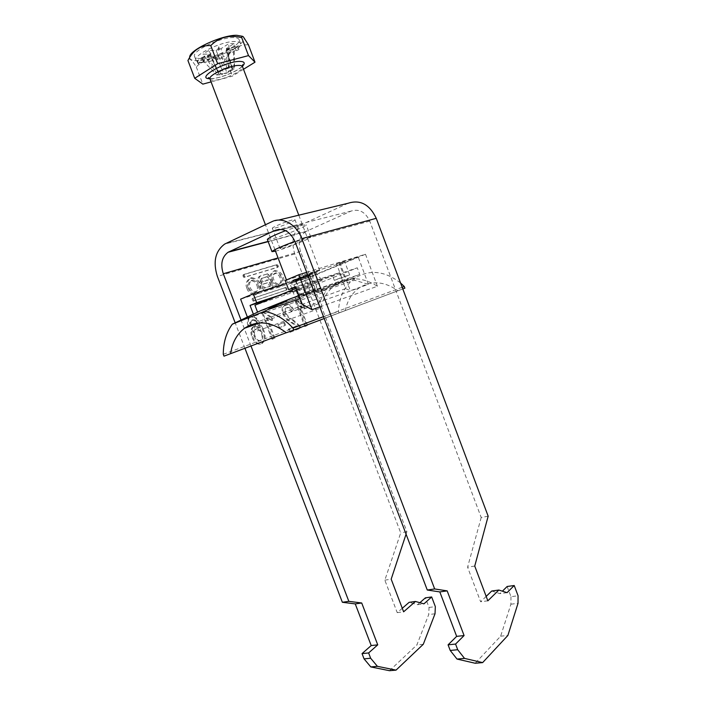 <?xml version="1.0" encoding="UTF-8"?>
<svg xmlns="http://www.w3.org/2000/svg" width="706" height="706" viewBox="0 0 706 706"><rect width="100%" height="100%" fill="white"/><g stroke="black" fill="none" stroke-linecap="round" stroke-linejoin="round"><path stroke-width="0.53" stroke-dasharray="3.53 2.65" d="M246.959 288.401C245.017 284.183 246.173 280.767 250.436 278.164C254.998 278.923 257.787 281.094 258.784 284.677C260.735 288.904 259.561 292.328 255.245 294.931C250.727 294.146 247.965 291.975 246.959 288.401M248.141 287.907C246.191 283.68 247.347 280.264 251.61 277.652C256.172 278.42 258.952 280.6 259.949 284.183C261.917 288.419 260.735 291.834 256.419 294.437C251.91 293.652 249.147 291.472 248.141 287.907M257.99 284.8C259.358 287.774 258.625 290.157 255.819 291.949C252.766 291.366 250.877 289.804 250.153 287.271C248.794 284.297 249.509 281.923 252.298 280.123C255.369 280.697 257.266 282.259 257.99 284.8M256.816 285.295C258.175 288.269 257.452 290.651 254.637 292.443C251.592 291.86 249.703 290.307 248.971 287.774C247.621 284.809 248.335 282.426 251.124 280.626C254.195 281.2 256.093 282.762 256.816 285.295M280.088 277.961C279.382 275.481 277.564 273.963 274.643 273.399C272.039 275.128 271.386 277.423 272.692 280.291C273.407 282.762 275.216 284.289 278.111 284.862C280.741 283.132 281.403 280.838 280.088 277.961M281.253 277.467C280.538 274.987 278.729 273.469 275.808 272.895C273.204 274.625 272.551 276.928 273.857 279.805C274.572 282.276 276.381 283.794 279.276 284.377C281.906 282.647 282.568 280.344 281.253 277.467M271.96 280.397C272.948 283.883 275.596 286.009 279.894 286.786C283.918 284.28 284.986 280.979 283.106 276.884C282.126 273.39 279.461 271.263 275.119 270.504C271.139 273.01 270.089 276.311 271.96 280.397M270.795 280.891C271.784 284.377 274.422 286.504 278.72 287.271C282.753 284.765 283.83 281.465 281.941 277.379C280.962 273.884 278.305 271.757 273.954 270.998C269.974 273.513 268.924 276.814 270.795 280.891M275.508 251.204L276.611 250.904C287.298 248.018 311.796 238.01 310.737 236.934L306.501 237.56L294.923 241.355M267.353 239.475L272.039 238.893C282.797 236.183 307.269 226.061 306.122 224.764L301.833 225.24L285.586 230.659M275.058 228.056C281.341 226.555 295.717 220.563 294.976 219.734L292.399 219.972C286.186 221.41 271.51 227.535 272.348 228.32L275.058 228.056M282.718 248.177C288.922 246.509 303.324 240.631 302.662 240.014L300.147 240.393C294.014 242.017 279.302 248.027 280.061 248.591L282.718 248.177M244.126 277.458L243.27 276.814L243.111 274.81L276.046 265.024L277.176 266.647L276.964 267.574L244.126 277.458L245.3 276.946L244.452 276.302L243.27 276.814M296.273 326.128L288.348 329.164L289.601 332.447L300.138 328.352L299.07 326.19L292.619 320.374C289.584 318.971 286.998 316.544 284.853 313.093C284.059 310.34 284.536 308.601 286.265 307.895L286.936 307.737C288.692 307.666 290.069 308.875 291.075 311.355L293.016 310.278C291.26 306.404 288.992 304.542 286.221 304.701L285.1 304.966C282.126 306.148 281.332 309.096 282.735 313.826C284.942 318.071 287.783 321.009 291.269 322.633L296.273 326.128L297.058 325.828L288.348 329.164M262.023 313.076L272.039 339.277L274.219 338.43L266.444 318.071L271.845 320.489L270.672 317.418L263.453 312.573L262.023 313.076L262.808 312.767L272.834 338.977L272.039 339.277M244.938 348.279L235.195 322.863M402.27 608.281L397.231 612.64L384.841 580.155L400.717 532.853L294.781 253.939C290.748 240.737 293.325 230.844 302.512 224.252L225.814 243.473M419.867 602.703L417.608 604.698L409.136 602.333M389.5 670.7L416.867 644.949L428.71 614.564L429.045 607.451L425.391 597.841M250.436 317.153C247.559 318.388 246.712 321.283 247.885 325.828L250.312 325.342L250.092 322.315L251.76 320.171L253.992 320.268C256.507 322.086 258.334 324.769 259.464 328.316L254.751 326.181L253.851 326.393C250.727 328.237 250.083 331.776 251.901 336.991C253.772 341.651 256.41 344.069 259.808 344.246L260.991 343.963C264.953 341.024 265.377 336.003 262.253 328.917L256.119 318.565L251.574 316.888L250.436 317.153L251.221 316.835C248.353 318.071 247.506 320.965 248.68 325.519L247.885 325.828M278.641 327.946L284.818 325.616L283.688 322.651L277.502 324.963L278.641 327.946L284.818 325.616M295.232 301.409L304.798 326.543L306.81 325.766L299.37 306.227L304.401 308.601L303.28 305.654L296.546 300.941L295.232 301.409L296.008 301.091L305.583 326.251L304.798 326.543M284.695 287.871L252.201 298.585L251.971 299.565L253.216 301.224L285.665 290.404L285.489 288.48L284.695 287.871L285.859 287.395L253.383 298.091L253.154 299.079L251.971 299.565M260.69 283.362C257.646 280.935 257.152 278.623 259.208 276.425L266.339 274.255L267.548 275.269L272.066 287.13L271.731 288.639L264.379 290.996C260.743 289.822 259.517 287.271 260.69 283.362L261.864 282.868C258.82 280.432 258.325 278.12 260.382 275.922L266.25 274.272M348.137 203.257L303.624 223.687M250.992 346.002L241.055 320.083M507.146 586.492L510.976 596.694L518.063 595.758M429.045 607.451L435.337 606.622M488.164 516.183L481.201 517.507L369.767 221.146C365.355 211.915 359.125 208.561 351.085 211.094L306.483 231.233L268.086 241.417M406.074 534.16L406.894 531.68L300.535 251.424C297.861 242.67 299.547 236.095 305.592 231.692L306.483 231.233M406.894 531.68L400.717 532.853M481.201 517.507L467.575 567.192L480.618 601.759L486.178 596.376M491.711 591.019L499.927 593.631L502.407 591.178M510.976 596.694L510.915 604.212L500.633 636.203L475.191 663.252M474.741 566.062L467.575 567.192M487.846 600.815L480.618 601.759M507.04 592.669L499.927 593.631M510.915 604.212L518.019 603.312M500.633 636.203L507.888 635.444M384.841 580.155L391.177 579.158M397.231 612.64L403.62 611.811M417.608 604.698L423.927 603.851M435.02 613.77L428.71 614.564M423.291 644.278L416.867 644.949M248.68 325.519L250.312 325.342M251.107 325.034L250.886 321.998L250.092 322.315M250.886 321.998L252.545 319.853L251.76 320.171M252.545 319.853L254.787 319.95L253.992 320.268M254.787 319.95C257.302 321.777 259.128 324.46 260.258 328.008L259.464 328.316M260.258 328.008L255.546 325.872L253.851 326.393M254.645 326.084C251.53 327.928 250.877 331.467 252.695 336.691L251.901 336.991M252.695 336.691C254.575 341.342 257.205 343.769 260.611 343.946L260.991 343.963M261.785 343.663C265.756 340.724 266.171 335.703 263.047 328.608L262.253 328.917M263.047 328.608L256.913 318.247L256.119 318.565M256.913 318.247L252.369 316.57L251.221 316.835M255.025 335.932C253.745 332.358 254.213 330.029 256.446 328.925L257.152 328.749C259.305 328.722 260.982 330.152 262.182 333.038C263.453 336.736 262.985 339.233 260.788 340.53L260.02 340.716C257.822 340.566 256.163 338.968 255.025 335.932L254.222 336.241C252.942 332.667 253.419 330.337 255.651 329.234L256.357 329.058C258.502 329.031 260.187 330.461 261.388 333.347C262.65 337.036 262.182 339.533 259.985 340.83L259.226 341.016C257.028 340.866 255.36 339.268 254.222 336.241M256.446 328.925L255.651 329.234M262.182 333.038L261.388 333.347M260.788 340.53L259.985 340.83M272.834 338.977L274.219 338.43M275.013 338.13L267.23 317.762L266.444 318.071M267.23 317.762L272.64 320.18L271.845 320.489M272.64 320.18L271.466 317.109L270.672 317.418M271.466 317.109L264.238 312.264L263.453 312.573M264.238 312.264L262.808 312.767M285.612 325.316L284.474 322.351L283.688 322.651M284.474 322.351L277.502 324.963M278.296 324.654L279.435 327.646M289.133 328.872L290.387 332.155L289.601 332.447M290.387 332.155L300.138 328.352M300.924 328.061L299.856 325.89L299.07 326.19M299.856 325.89L293.405 320.074L292.619 320.374M293.405 320.074C290.369 318.671 287.783 316.244 285.639 312.784L284.853 313.093M285.639 312.784C284.845 310.031 285.312 308.293 287.042 307.578L286.265 307.895M287.042 307.578L287.721 307.428C289.469 307.357 290.854 308.566 291.86 311.046L291.075 311.355M291.86 311.046L293.016 310.278M293.802 309.969C292.037 306.095 289.769 304.233 286.998 304.392L285.1 304.966M285.877 304.657C282.903 305.83 282.118 308.787 283.521 313.517L282.735 313.826M283.521 313.517C285.727 317.771 288.569 320.709 292.055 322.333L291.269 322.633M292.055 322.333L297.058 325.828M305.583 326.251L306.81 325.766M307.587 325.466L300.156 305.919L299.37 306.227M300.156 305.919L305.177 308.301L304.401 308.601M305.177 308.301L304.057 305.354L303.28 305.654M304.057 305.354L297.323 300.632L296.546 300.941M297.323 300.632L296.008 301.091M285.859 287.395L287.033 288.992L286.83 289.928L254.398 300.738L253.154 299.079M244.452 276.302L244.285 274.299L277.202 264.521L278.332 266.144L278.129 267.071L245.3 276.946M266.003 277.087L260.999 278.632C259.993 280.079 260.382 281.209 262.164 282.029L267.283 280.441L266.003 277.087L267.168 276.584L262.173 278.129C261.158 279.576 261.547 280.706 263.338 281.535L268.448 279.947L267.168 276.584M268.448 279.947L267.283 280.441M264.282 288.26L264.132 288.295C262.041 287.333 261.582 285.992 262.773 284.297L268.103 282.603L269.613 286.548L265.306 287.81C263.214 286.839 262.756 285.498 263.947 283.794L268.103 282.603M269.277 282.109L270.786 286.062L269.613 286.548M267.415 273.769L268.712 274.775L273.24 286.645L272.904 288.154L265.553 290.51C261.917 289.328 260.69 286.777 261.864 282.868M270.786 286.062L265.456 287.774M235.548 47.955L237.887 46.799L235.548 47.955M236.581 50.673L238.919 49.526L236.581 50.673M315.07 290.713L303.13 295.382L315.07 290.713M303.73 295.258L317.576 289.875L303.73 295.258M316.35 271.404L319.783 270.548C320.498 270.945 299.962 279.055 291.225 281.844L287.536 282.788C286.61 282.479 307.781 274.113 316.35 271.404M242.476 36.306L243.191 36.827C250.374 42.395 215.277 60.539 197.68 60.654C192.2 60.804 189.535 59.604 189.685 57.062L188.731 59.11C190.108 58.492 192.632 61.095 196.286 66.92C204.131 58.951 213.98 56.356 225.849 59.145C231.189 49.067 238.716 44.301 248.433 44.831M202.807 60.407L216.645 74.995L218.666 73.733L210.379 55.518L202.807 60.407L208.199 60.204L221.975 74.704L223.987 73.45L219.248 74.042L218.719 72.93C219.513 71.818 221.384 70.644 224.34 69.409L230.615 67.802L232.406 68.208L234.463 66.929L229.15 67.176L227.103 68.464L220.978 48.679L228.788 43.631L229.15 67.176M200.998 58.492C197.309 58.598 195.156 57.927 194.565 56.471C191.405 51.291 219.893 37.268 233.218 37.594C236.607 37.586 238.566 38.265 239.096 39.633C241.849 45.008 214.536 58.422 200.998 58.492M202.445 62.287C198.757 62.41 196.612 61.757 196.03 60.319C192.906 55.218 221.402 41.239 234.701 41.495C238.081 41.477 240.031 42.131 240.552 43.481C243.279 48.776 215.948 62.154 202.445 62.287M222.399 69.506L224.34 69.409L216.027 50.364L208.499 50.558L222.399 69.506L216.768 73.027L218.719 72.93L210.441 53.991L202.896 54.212L216.768 73.027M234.215 68.932L232.318 69.02L226.194 50.108L233.421 49.914L234.215 68.932L228.612 72.409L223.987 73.45L215.754 55.35L208.199 60.204M234.463 66.929L234.136 43.534L226.335 48.546L232.248 69.126L226.705 72.515L220.616 53.682L227.853 53.471L228.612 72.409M202.145 58.483L202.843 59.048L197.583 61.281L196.877 60.716L202.145 58.483L203.884 61.784L202.843 59.048M226.335 48.546L226.617 48.952L236.298 45.89L226.564 49.473L226.194 50.108M234.136 43.534L228.788 43.631M216.027 50.364L217.686 49.702L218.71 46.269L219.337 49.138L220.978 48.679M208.499 50.558L202.896 54.212M210.379 55.518L210.07 55.121L200.31 58.21L210.441 53.991M220.616 53.682L218.992 54.344L217.986 57.601L217.369 54.9L215.754 55.35M227.853 53.471L233.421 49.914M216.645 74.995L221.975 74.704M219.337 49.138L218.825 50.25L217.686 49.702M226.564 49.473L226.617 48.952M217.369 54.9L218.489 55.43L218.992 54.344M210.088 54.609L210.07 55.121M187.937 60.531L188.731 59.11M243.499 69.267L232.309 76.16L211.076 81.905M225.849 59.145L232.309 76.16M196.286 66.92L202.843 84.129M210.406 55.686L200.31 58.21M218.489 55.43L217.986 57.601M226.882 50.047L236.298 45.89M218.825 50.25L218.71 46.269M203.884 61.784L198.624 64.017L197.918 63.461L203.187 61.219M197.918 63.461L196.877 60.716M198.624 64.017L197.583 61.281M296.176 279.099L291.843 281.173L315.476 272.207L296.176 279.099M297.844 289.266L292.372 291.755L322.104 280.467L297.844 289.266M302.715 295.284L321.071 288.542L302.715 295.284M312.087 278.155L293.811 284.73L312.087 278.155M310.437 278.693L296.494 283.715L310.437 278.693M298.232 278.438L312.255 273.416L298.232 278.438M296.273 288.339L357.271 267.812L315.917 284.562L254.928 305.23M298.956 295.47L300.235 294.958L297.517 287.836M300.235 294.958L359.751 274.396L357.271 267.812M258.793 311.602L293.634 297.614M359.751 274.396L318.335 290.925L315.917 284.562M318.335 290.925L258.281 311.849M272.322 298.126L296.167 290.307L297.932 295.011L292.822 282.029L289.813 283.282L299.979 310.313L318.547 303.739L325.572 291.719L324.786 289.619L353.785 278.085L345.711 280.794L345.313 279.735L299.053 295.735M297.729 295.09L315.211 288.772L297.932 295.011L301.965 305.724L299.979 310.313M253.375 314.196L256.446 322.324L301.965 305.724M300.165 298.682L354.589 280.22L368.408 284.359L350.352 290.713L345.569 288.622L341.413 277.511L349.664 274.934L334.309 280.37L341.413 277.511L339.595 272.64L295.673 286.724M345.569 288.622L302.274 304.295M319.818 306.925L377.419 286.248C362.69 277.052 348.949 276.408 336.188 284.315C328.29 289.804 323.074 297.738 320.542 308.116L253.189 332.42L255.581 324.363M402.164 287.28L323.516 316.667M400.549 282.982C384.929 270.928 369.882 269.215 355.4 277.855C344.846 285.392 339.198 296.529 338.465 311.267L339.056 312.846L223.978 356.159M223.281 354.333L338.465 311.267M237.534 321.768L325.572 291.719M255.978 323.374L256.446 322.324M339.056 312.846L345.34 310.49C347.281 300.641 351.932 293.096 359.292 287.854C371.471 280.291 384.373 281.253 397.999 290.74L404.891 288.154M286.283 332.72L345.34 310.49M324.222 318.53L402.791 288.948M286.354 332.773L397.999 290.74M354.589 280.22L353.785 278.085M289.813 283.282L308.646 277.352L358.154 256.887L368.408 284.359M308.646 277.352L318.547 303.739M324.786 289.619L316.579 292.399L345.711 280.794M316.579 292.399L316.191 291.366L345.313 279.735M316.191 291.366L260.841 310.622M247.382 317.056L253.189 332.42M341.633 277.423L336.568 263.885L344.678 261.608L339.357 263.815L285.189 280.476M358.154 256.887L336.568 263.885M339.815 262.544L350.352 290.713M306.686 272.339L365.487 254.248L309.069 277.546L320.542 308.116M365.487 254.248L377.419 286.248M309.069 277.546L240.605 299.141M292.822 282.029L310.358 275.817L286.292 283.415M339.595 272.64L332.5 275.525L295.876 287.28M344.316 277.079L339.357 263.815M334.309 280.37L332.5 275.525M349.664 274.934L344.678 261.608M296.167 290.307L302.856 287.589L278.967 295.408M304.639 292.31L302.856 287.589M315.211 288.772L310.358 275.817M310.163 290.81L305.319 277.899M294.781 253.939L217.377 276.408M278.517 220.087L271.881 221.693M300.535 251.424L278.067 257.919M369.767 221.146L295.046 241.664M351.085 211.094L279.188 229.326M253.383 298.091L252.201 298.585M253.551 300.103L252.369 300.597M254.398 300.738L253.216 301.224M286.83 289.928L285.665 290.404M287.033 288.992L285.859 289.469M286.654 288.004L285.489 288.48M278.129 267.071L276.964 267.574M278.332 266.144L277.176 266.647M277.952 265.156L276.796 265.659M277.158 264.529L276.002 265.032M244.285 274.299L243.111 274.81M244.055 275.269L242.882 275.781M262.173 278.129L260.999 278.632M263.462 281.509L262.288 282.003M263.947 283.794L262.773 284.297M265.888 290.431L264.715 290.925M272.904 288.154L271.731 288.639M273.24 286.645L272.066 287.13M268.712 274.775L267.548 275.269M260.382 275.922L259.208 276.425M296.794 279.532C289.204 282.029 303.748 275.975 310.605 273.796C317.965 271.395 303.545 277.379 296.794 279.532M310.172 275.225L296.282 280.714L310.172 275.225M209.964 78.975C210.353 79.937 211.871 80.343 214.518 80.193C224.27 79.875 244.417 70.194 242.511 66.664M242.405 66.329C237.251 71.518 220.21 78.34 211.553 78.693L209.841 78.719M250.436 278.164L251.61 277.652M255.819 291.949L254.637 292.443M274.643 273.399L275.808 272.895M279.894 286.786L278.72 287.271M302.662 240.014L294.976 219.734M302.512 224.252L224.658 244.082M280.061 248.591L272.348 228.32M310.737 236.934L306.122 224.764M305.592 231.692L268.165 241.629M252.386 320.021L253.18 319.703M254.751 326.181L255.546 325.872M259.808 344.246L260.611 343.946M251.574 316.888L252.369 316.57M256.357 329.058L257.152 328.749M259.226 341.016L260.02 340.716M286.936 307.737L287.721 307.428M286.221 304.701L286.998 304.392M275.119 270.504L273.954 270.998M278.111 284.862L279.276 284.377M252.298 280.123L251.124 280.626M255.245 294.931L256.419 294.437M254.319 300.747L253.145 301.241M285.921 287.377L284.756 287.863M277.202 264.521L276.046 265.024M245.247 276.955L244.073 277.467M265.306 287.81L264.132 288.295M265.553 290.51L264.379 290.996M267.503 273.751L266.339 274.255M263.338 281.535L262.164 282.029M236.228 50.558L235.195 47.831M317.576 289.875L311.858 274.802L311.911 273.584L310.481 273.866L295.461 279.832L302.009 295.788M316.464 290.316L307.242 286.106L303.13 295.382M209.903 78.481L211.906 78.516C220.457 78.481 239.272 70.273 242.193 66.196M319.783 270.548L298.797 215.189M232.248 69.126L226.397 73.256L219.248 74.042M196.03 60.319L194.565 56.471M240.552 43.481L239.096 39.633M232.477 68.35L226.6 48.917M218.586 73.6L210.079 55.165M287.536 282.788L286.451 279.947M274.916 249.642L265.438 224.737M238.919 49.526L237.887 46.799M291.843 281.173L292.213 288.463M292.284 289.972L292.372 291.755M293.811 284.73L298.514 297.111M295.064 279.938L296.494 283.715M312.255 273.416L313.685 277.184M316.376 276.161L321.071 288.542M315.476 272.207L322.104 280.467M336.188 284.315L355.4 277.855M259.623 322.942L359.292 287.854"/><path stroke-width="1.06" d="M294.923 241.355C281.112 246.518 273.46 249.95 271.978 251.636L275.508 251.204M285.586 230.659C274.149 235.151 268.068 238.09 267.353 239.475L271.978 251.636M244.938 348.279L342.357 602.28L355.25 603.904L371.206 645.558L362.046 653.615L368.62 652.944L370.641 658.23L377.401 666.323L396.048 670.126L423.291 644.278L435.02 613.77L435.337 606.622L431.675 596.967L423.927 603.851L415.463 601.468L403.62 611.811L391.177 579.158L406.074 534.16M235.195 322.863L217.377 276.408C212.833 261.926 215.259 251.151 224.658 244.082L271.881 221.693C282.224 216.407 296.679 224.411 301.806 238.637L434.667 588.954L427.271 590.022L295.046 241.664C290.175 231.453 283.547 227.676 275.163 230.341L228.073 252.263C221.878 256.984 220.29 264.15 223.299 273.76L241.055 320.083M415.463 601.468L409.136 602.333L402.27 608.281M431.675 596.967L425.391 597.841L419.867 602.703M362.046 653.615L364.067 658.875L370.818 666.923L389.5 670.7L396.048 670.126M342.357 602.28L348.843 601.344L250.992 346.002M502.407 591.178L507.146 586.492L514.206 585.512L518.063 595.758L518.019 603.312L507.888 635.444L482.63 662.607L475.191 663.252L457.02 659.069L450.216 650.447L457.709 649.714L455.564 644.066L464.089 635.559L447.172 590.878L434.667 588.954M450.216 650.447L448.081 644.834L455.564 644.066M364.067 658.875L370.641 658.23M486.178 596.376L491.711 591.019L498.851 590.039L487.846 600.815L474.741 566.062L488.164 516.183L376.254 218.313C369.582 204.396 360.21 199.383 348.137 203.257L278.517 220.087M348.843 601.344L361.71 602.986L377.736 644.852L368.62 652.944M482.63 662.607L464.513 658.389L457.709 649.714M498.851 590.039L507.04 592.669L514.206 585.512M448.081 644.834L456.658 636.362L439.82 591.919L427.271 590.022M457.02 659.069L464.513 658.389M464.089 635.559L456.658 636.362M447.172 590.878L439.82 591.919M377.401 666.323L370.818 666.923M355.25 603.904L361.71 602.986M371.206 645.558L377.736 644.852M189.685 57.062C189.358 50.002 221.816 34.894 236.766 35.3L242.476 36.306M254.998 62.19L248.433 44.831L243.393 36.915C242.343 35.935 241.787 36.191 241.726 37.674C229.476 34.594 219.151 37.233 210.767 45.59C200.866 45.034 193.259 50.011 187.937 60.531L194.715 78.304L217.669 63.743L248.512 55.597L254.998 62.19L243.499 69.267M211.076 81.905L202.843 84.129L194.715 78.304M241.726 37.674L248.512 55.597M210.767 45.59L217.669 63.743M258.281 311.849L257.558 312.105L254.928 305.23L296.273 288.339M257.558 312.105L258.793 311.602M293.634 297.614L298.956 295.47M278.967 295.408L256.657 302.715L250.056 305.424L272.322 298.126M250.056 305.424L253.375 314.196M295.876 287.28L288.622 289.61L295.673 286.724L302.274 304.295L312.017 309.722L319.818 306.925M286.283 332.72L223.978 356.159L223.281 354.333C223.308 342.454 226.317 332.411 232.309 324.195L260.841 310.622L290.748 298.612L267.75 309.678L300.165 298.682M267.75 309.678L264.388 311.372C274.766 313.182 284.297 318.75 292.981 328.078L323.516 316.667M402.791 288.948L404.891 288.154L404.273 286.495L402.164 287.28M404.273 286.495L400.549 282.982M255.581 324.363L255.978 323.374M230.588 353.68C232.265 342.489 236.942 334 244.62 328.219C257.381 319.915 271.289 321.424 286.354 332.773L324.222 318.53M232.309 324.195L264.388 311.372M293.705 330.02L292.981 328.078M299.053 295.735L290.748 298.612M288.622 289.61L285.189 280.476L298.876 274.74L312.017 309.722M256.657 302.715L253.304 293.828L240.605 299.141L247.382 317.056M298.876 274.74L306.686 272.339M286.292 283.415L253.304 293.828M278.067 257.919L223.299 273.76M376.254 218.313L301.806 238.637M279.188 229.326L275.163 230.341M268.086 241.417L228.991 251.777M298.797 215.189L242.511 66.664C242.149 65.755 240.737 65.34 238.257 65.437C228.612 65.552 207.838 75.551 209.964 78.975C208.923 77.704 208.385 77.351 208.367 77.942L209.903 78.481M209.841 78.719C195.244 78.807 224.005 61.625 239.228 61.404C244.55 61.378 245.609 63.019 242.405 66.329M268.165 241.629L228.073 252.263M286.451 279.947L274.916 249.642M265.438 224.737L209.964 78.975M242.511 66.664C242.432 65.023 242.582 64.414 242.961 64.855L242.193 66.196M292.213 288.463L292.284 289.972M244.62 328.219L259.623 322.942"/></g></svg>
